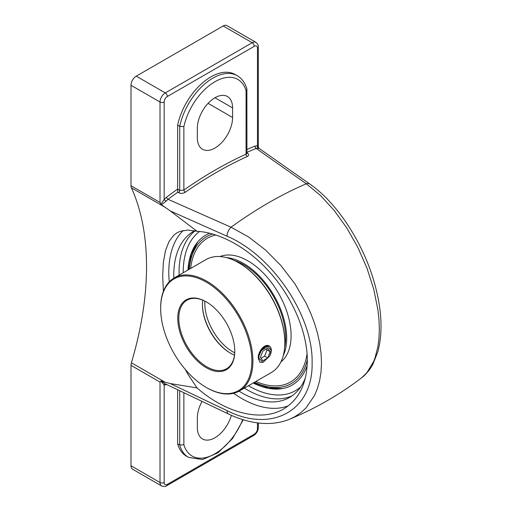 <?xml version="1.0" encoding="UTF-8"?>
<svg xmlns="http://www.w3.org/2000/svg" width="512" height="512" viewBox="0 0 512 512"><rect width="100%" height="100%" fill="white"/><g stroke="black" fill="none" stroke-linecap="round" stroke-linejoin="round"><path stroke-width="0.77" d="M163.398 291.309L162.701 275.872L163.366 262.464L165.44 250.835L168.954 241.626L173.85 235.149L176.755 232.947L179.981 231.379L187.731 230.061L197.011 231.27C221.549 232.717 250.31 249.395 272.07 274.81C293.766 300.288 307.277 333.107 307.334 360.474C306.976 383.36 299.078 399.526 283.635 408.973C261.606 422.093 226.189 413.472 197.011 387.891L187.731 373.926L185.216 369.35M183.187 230.49A102.944 59.437 -120 0 0 168.794 272.352A102.944 59.437 -120 0 0 169.235 281.843M233.594 393.306A102.944 59.437 -120 0 0 288.39 405.773M194.624 230.746A95.93 55.386 -120 0 0 193.626 231.302A95.93 55.386 -120 0 0 173.805 278.182M239.046 391.181A95.93 55.386 -120 0 0 289.555 397.453A95.93 55.386 -120 0 0 305.446 377.658M227.059 236.224C272.166 255.098 313.338 316.096 312.102 362.784C313.229 410.579 271.904 433.318 227.059 410.662L170.253 383.552L165.107 382.221L131.398 362.758A278.618 160.864 120 0 0 146.541 266.541A278.618 160.864 120 0 0 131.398 187.814L165.107 207.277L170.253 210.931L227.059 236.224A7.45 3.859 -65.9 0 1 231.04 227.219L168.077 199.322A420.832 242.97 -60 0 1 177.798 192.218L178.554 192.653C180.819 193.696 183.072 193.555 185.318 192.23A420.832 242.97 -60 0 1 247.251 156.48C249.094 155.443 249.094 154.285 247.232 153.005L246.925 152.826M197.011 231.27L170.253 210.931M246.451 153.018L246.963 153.427L246.067 154.125A422.694 244.045 120 0 0 183.866 190.042L179.718 190.47L177.645 189.101A422.694 244.045 120 0 0 166.566 197.171L164.166 199.533L164.166 102.035A4.518 2.605 -60 0 1 167.36 96.499L254.278 46.317A4.518 2.605 -60 0 1 257.472 48.166A2.931 1.696 0 0 0 258.33 46.963L258.33 147.085L257.472 145.664A1.862 1.472 -84.1 0 0 258.067 148.09C259.155 148.237 259.296 148.435 258.49 148.678M257.472 48.166L257.472 145.664L255.072 146.067A1.862 1.222 -112 0 0 256.198 148.448L258.067 148.09M185.318 192.23A1.862 0.96 -124.9 0 1 183.866 190.042L183.866 126.662A45.792 26.438 -60 0 1 214.97 81.709A45.792 26.438 -60 0 1 246.067 90.752L246.067 154.125A1.862 1.184 -114.5 0 0 247.251 156.48M177.651 189.28L177.798 192.218M166.566 197.171A1.862 0.902 -126.9 0 0 168.077 199.322L166.099 201.184A1.862 0.378 -141.5 0 1 164.166 199.533L160.864 204.141L161.434 204.71L166.099 201.184M161.44 204.71L165.088 207.264M167.36 96.499A2.931 1.696 -120 0 0 165.286 92.909A7.45 4.301 120 0 0 160.019 102.035L160.019 202.47L160.864 204.141M177.645 189.101L177.645 125.133L179.718 126.33L179.718 190.47A1.862 1.075 -60 0 1 178.554 192.653M183.866 126.662L179.718 126.33A48.723 28.128 120 0 1 237.254 75.706C241.958 78.522 245.171 82.944 246.88 88.973L246.925 153.229M232.589 117.498A24.922 14.387 -60 0 1 221.709 142.586A24.922 14.387 -60 0 1 202.502 149.261A24.922 14.387 -60 0 1 197.344 137.85L197.344 128.275A24.922 14.387 -60 0 1 208.224 103.194A24.922 14.387 -60 0 1 227.43 96.512A24.922 14.387 -60 0 1 232.589 107.923L232.589 117.498L208.077 103.347M177.645 125.133A48.723 28.128 -60 0 1 235.181 74.509L237.254 75.706M246.067 90.752L246.925 89.312M165.53 383.923A1.862 1.472 -84.1 0 0 164.166 385.024L166.566 384.621M165.062 383.738L161.434 381.018L160.864 381.094L164.166 385.024L164.166 482.522A2.931 1.696 180 0 1 160.019 482.522L160.019 382.086L160.864 381.094M231.373 415.341A24.922 14.387 -60 0 1 202.502 438.963A24.922 14.387 -60 0 1 197.344 427.552L197.344 417.978A24.922 14.387 -60 0 1 202.048 401.414M242.72 419.616A45.792 26.438 -60 0 1 210.778 455.872A45.792 26.438 -60 0 1 183.866 444.73L179.718 445.062A48.723 28.128 120 0 0 188.531 457.376L202.554 459.558L218.157 452.672L232.595 438.483L243.258 419.782M188.531 457.376L186.458 456.179A48.723 28.128 -60 0 1 177.645 443.866L177.645 389.76M177.645 443.866L179.718 445.062L179.718 390.746M165.107 382.214L161.44 381.011M246.925 152.365A420.832 242.97 -60 0 1 256.198 148.448L306.298 183.77L320.48 195.475L334.144 210.394L346.771 227.949L357.856 247.462L366.976 268.186L373.76 289.286L377.933 309.958L378.989 319.891L379.328 329.357L378.97 338.323L377.894 346.733L374.989 358.016L373.69 361.37L366.874 372.742L361.408 377.971M227.059 410.662A7.45 3.738 115.5 0 0 228.499 414.022C240.358 419.667 251.987 422.797 263.379 423.411C272.838 423.885 281.606 422.477 289.69 419.181L294.758 416.723L300.73 412.749L306.061 407.853L314.496 395.546L317.51 388.288L319.706 380.326L321.03 371.77L321.485 362.758L321.056 353.338L319.75 343.546L317.581 333.536L314.579 323.456L310.778 313.357L306.182 303.283L294.893 283.821L281.158 265.83L265.523 250.01L248.602 236.973L231.04 227.219A420.832 242.97 -60 0 1 306.298 183.77A7.45 4.813 -54.9 0 1 309.92 184.096L258.918 148.269L258.33 147.085M258.33 422.989L258.33 427.456C258.112 430.918 256.557 433.606 253.67 435.526L166.752 485.709C165.92 486.618 164.186 486.694 161.562 485.933A7.45 4.301 120 0 1 160.019 482.522L130.995 465.766L130.995 365.331L160.019 382.086M131.398 362.758A7.45 4.301 120 0 0 130.995 365.331M170.253 383.552L197.011 387.891M253.178 383.027A86.528 49.958 -120 0 0 281.274 388.768A86.528 49.958 -120 0 0 307.187 365.459M209.818 233.222A86.528 49.958 -120 0 0 197.005 242.822A86.528 49.958 -120 0 0 187.93 270.022M130.995 465.766A7.45 4.301 120 0 0 132.538 469.178L161.562 485.933M258.33 46.963C258.701 45.792 257.901 44.256 255.93 42.362L226.899 25.6A7.45 4.301 120 0 0 223.181 25.971L136.256 76.154A7.45 4.301 120 0 0 130.995 85.274L130.995 185.709A7.45 4.301 120 0 0 131.398 187.814M307.072 353.523A83.046 47.949 60 0 1 290.496 382.035A83.046 47.949 60 0 1 255.904 381.453A83.046 47.949 -120 0 0 290.496 382.035M190.662 268.442A83.046 47.949 60 0 1 207.45 238.195A83.046 47.949 60 0 1 215.974 234.976A83.046 47.949 -120 0 0 207.45 238.195A83.046 47.949 -120 0 0 190.662 268.442M284.627 347.578A59.584 34.4 -120 0 0 285.632 337.6A59.584 34.4 -120 0 0 234.355 260.506M280.883 361.965A61.075 35.264 -120 0 0 291.091 335.661A61.075 35.264 -120 0 0 266.086 275.994A61.075 35.264 -120 0 0 220.026 256.55M283.181 355.872A61.075 35.264 -120 0 0 286.688 338.208A61.075 35.264 -120 0 0 226.451 257.613M202.726 300.16A39.565 22.842 -120 0 0 202.426 304.678A39.565 22.842 -120 0 0 230.406 353.139A39.565 22.842 -120 0 0 234.47 355.142M230.669 353.293A40.314 23.277 60 0 1 202.426 304.378M234.765 350.925A39.565 22.842 60 0 1 226.566 368.736A39.565 22.842 60 0 1 196.077 358.138A39.565 22.842 60 0 1 178.803 318.317A39.565 22.842 60 0 1 187.002 300.205A39.565 22.842 60 0 1 206.522 302.016M177.754 318.317A40.314 23.277 -120 0 0 206.259 367.693A40.314 23.277 -120 0 0 234.765 351.232A40.314 23.277 -120 0 0 206.259 301.862A40.314 23.277 -120 0 0 177.754 318.317M160.653 308.442A64.499 37.242 60 0 1 206.259 282.112A64.499 37.242 60 0 1 251.866 361.107A64.499 37.242 60 0 1 206.259 387.437A64.499 37.242 60 0 1 160.653 308.442L160.653 307.834A65.242 37.67 -120 0 1 174.163 277.971L206.08 259.546A65.242 37.67 60 0 1 238.701 262.778A65.242 37.67 60 0 1 284.832 342.682A65.242 37.67 60 0 1 271.322 372.55L239.405 390.976A65.242 37.67 -120 0 0 252.922 361.107A65.242 37.67 -120 0 0 224.442 295.45A65.242 37.67 -120 0 0 174.163 277.971M206.259 387.437L206.784 387.744A65.242 37.67 -120 0 0 239.405 390.976M261.907 362.477L259.942 362.157L258.253 358.029C257.85 351.635 264.883 343.014 269.254 346.029M270.982 348.064L271.418 350.426L270.669 354.061M284.832 342.682L284.832 342.074A64.499 37.242 -120 0 0 239.226 263.078L238.701 262.778M268.058 345.715L265.222 346.496L261.664 349.837L259.002 355.834L258.778 357.92L263.002 362.426L269.926 355.827L271.27 350.675L268.064 346.368L261.805 350.061L264.902 346.95L267.136 345.933L269.562 346.208L270.528 347.13L271.27 350.227M261.139 362.304L259.686 361.984M258.4 359.642L258.982 359.667M264.813 346.752L261.286 349.926L258.963 355.219L258.784 357.92M269.421 346.131L268.083 345.722M258.95 356.102A9.312 5.376 -60 0 1 261.805 350.061M262.854 351.034L267.725 348.224L270.157 351.68L267.725 357.952L262.854 360.762L260.422 357.299L262.854 351.034M261.062 358.208L264.614 356.16L267.046 349.888L266.406 348.979M267.725 357.952L264.614 356.16M270.157 351.68L267.046 349.888M255.072 146.067A422.694 244.045 120 0 0 246.925 149.498M130.995 85.274L160.019 102.035A2.931 1.696 0 0 0 164.166 102.035M183.866 444.73L183.866 392.73M228.499 414.022A7.45 3.738 115.5 0 0 228.506 414.022L164.966 383.693M254.278 46.317A2.931 1.696 -120 0 0 252.205 42.726L165.286 92.909L136.256 76.154M255.93 42.362A7.45 4.301 120 0 0 252.205 42.726L223.181 25.971M166.752 485.709A2.931 1.696 -120 0 0 167.36 484.371A4.518 2.605 -60 0 1 164.166 482.522M253.67 435.526A2.931 1.696 -120 0 0 254.278 434.182L167.36 484.371M258.33 427.456A2.931 1.696 180 0 1 257.472 428.653A4.518 2.605 -60 0 1 254.278 434.182M257.472 422.88L257.472 428.653M183.219 272.742A92.992 53.69 60 0 1 183.213 272.154A92.992 53.69 60 0 1 199.59 231.469M300.806 386.765A92.992 53.69 60 0 1 248.461 385.747M195.098 230.842A95.93 55.386 -120 0 0 179.066 272.154A95.93 55.386 -120 0 0 179.117 275.11M244.358 388.115A95.93 55.386 -120 0 0 292.134 395.795M160.019 202.47L130.995 185.709M232.589 107.923L214.97 97.747M234.701 352.806A39.565 22.842 60 0 1 204.8 303.315A39.565 22.842 60 0 1 204.864 301.133M307.334 359.75A84.813 48.966 60 0 1 254.496 382.259M189.254 269.254A84.813 48.966 60 0 1 212.781 234.003M289.69 419.181C315.411 408.538 339.341 394.784 361.485 377.914C366.106 374.349 369.907 369.792 372.896 364.243L377.888 351.654C382.963 332.205 381.837 309.389 374.509 283.219C363.36 243.206 337.408 203.123 309.92 184.096M197.69 241.971L191.309 254.298L188.467 269.709M253.709 382.72L268.48 387.962L282.349 388.595M271.27 349.99L271.27 350.675M264.429 346.957L265.222 346.496"/></g></svg>
